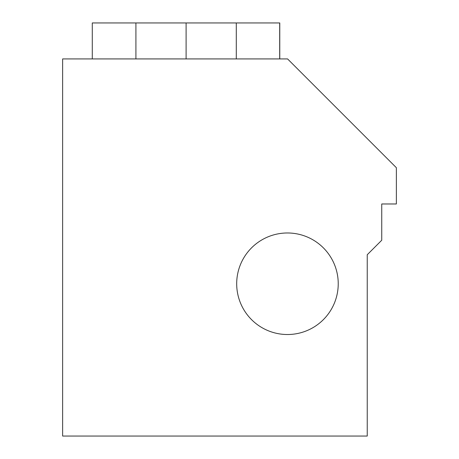 <?xml version="1.0" encoding="UTF-8"?>
<svg xmlns="http://www.w3.org/2000/svg" width="459" height="459" viewBox="0 0 459 459"><rect width="100%" height="100%" fill="white"/><g stroke="black" fill="none" stroke-linecap="round" stroke-linejoin="round"><path stroke-width="0.69" d="M279.772 58.924L279.772 22.95L92.282 22.95L92.282 58.924M236.287 58.924L236.287 22.95M186.102 58.924L186.102 22.95M135.916 58.924L135.916 22.95M279.686 58.924L279.686 22.95M338.231 283.748A50.765 50.765 0 0 1 262.078 327.715A50.765 50.765 0 0 1 262.078 239.782A50.765 50.765 0 0 1 338.231 283.748M62.636 436.05L62.636 58.924L287.575 58.924L396.364 167.707L396.364 203.974L381.745 203.974L381.745 240.235L367.24 254.739L367.24 436.05L62.636 436.05"/></g></svg>
